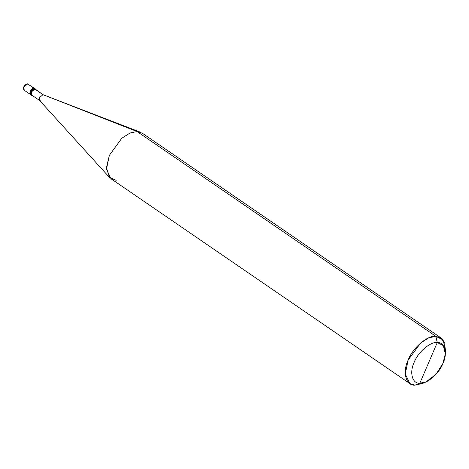 <?xml version="1.0" encoding="UTF-8"?>
<svg xmlns="http://www.w3.org/2000/svg" width="469" height="469" viewBox="0 0 469 469"><rect width="100%" height="100%" fill="white"/><g stroke="black" fill="none" stroke-linecap="round" stroke-linejoin="round"><path stroke-width="0.7" d="M27.161 84.103L27.659 83.898L33.95 88.213C31.06 87.92 28.117 94.785 31.159 94.72C28.117 94.785 31.06 87.92 33.95 88.213L27.659 83.898L27.161 84.103L28.345 84.115L27.659 83.898L23.96 87.064L24.183 90.195L24.869 90.406M33.95 88.213L35.028 88.87L33.95 88.213L30.251 91.379L30.473 94.504L30.251 91.379L33.95 88.213L34.894 88.858L33.95 88.213M35.58 89.075L27.501 83.845C26.393 83.459 23.561 86.448 23.837 86.876C23.169 87.738 23.286 88.846 24.183 90.195L23.96 87.064L27.659 83.898M426.174 381.825L422.557 383.449L414.942 385.155L419.831 383.243C412.327 383.882 409.208 372.404 414.168 362.361C417.838 352.278 430.536 341.385 437.266 342.563L419.831 383.243L426.174 381.825L436.023 374.256L442.929 363.446L445.339 353.866L443.287 345.553L437.266 342.563L435.865 336.343L137.089 131.543L42.984 94.668L34.894 88.858L31.194 92.024L31.411 95.148L32.103 95.365C29.06 95.436 32.003 88.565 34.894 88.858L42.984 94.668L140.43 132.205L137.089 131.543L142.248 133.161L441.024 337.956L435.865 336.343L443.088 339.931L445.55 349.903L445.339 353.866M35.873 89.79L34.806 89.063C32.097 88.788 29.336 95.225 32.191 95.16M409.783 383.536L111.006 178.736L106.475 169.151L109.365 155.298L121.817 138.232L130.001 133.014L137.089 131.543L130.001 133.014L121.817 138.232L109.365 155.298L106.445 167.738L109.459 177.388L39.531 100.395L39.519 97.634L42.984 94.668L39.519 97.634L39.724 100.565L31.546 94.961L31.341 92.03L34.806 89.063L42.984 94.668L137.089 131.543L435.865 336.343L428.777 337.815L420.593 343.032L408.141 360.098L405.251 373.951L409.783 383.536L414.942 385.155L424.463 382.499M445.351 352.026L444.864 343.478L441.024 337.956M437.266 342.563C444.77 341.924 447.889 353.403 442.929 363.446C439.26 373.529 426.556 384.422 419.831 383.243L437.266 342.563C430.536 341.385 417.838 352.278 414.168 362.361C409.208 372.404 412.327 383.882 419.831 383.243L414.942 385.155C405.937 385.923 402.197 372.146 408.141 360.098C412.55 347.992 427.792 334.93 435.865 336.343L437.266 342.563M39.724 100.565L40.369 100.771M109.459 177.388L116.165 180.354M24.183 90.195L31.411 95.148"/></g></svg>
